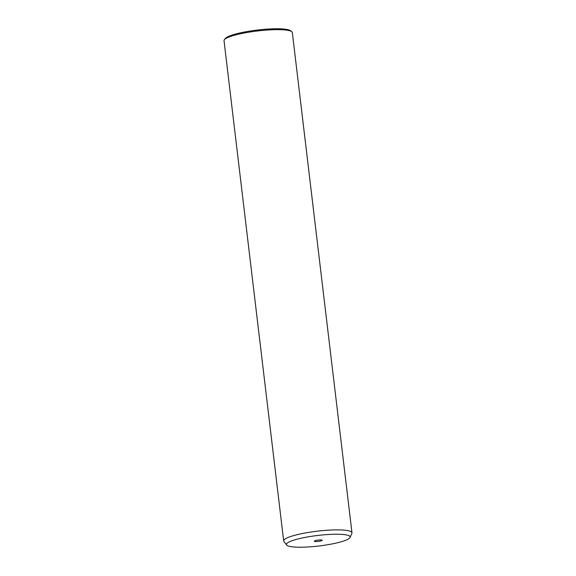<?xml version="1.0" encoding="UTF-8"?>
<svg xmlns="http://www.w3.org/2000/svg" width="576" height="576" viewBox="0 0 576 576"><rect width="100%" height="100%" fill="white"/><g stroke="black" fill="none" stroke-linecap="round" stroke-linejoin="round"><path stroke-width="0.86" d="M286.625 545.018L283.896 541.433A34.394 5.674 -6.8 0 1 283.673 540.907L224.028 40.68A34.394 5.674 -6.8 0 1 224.395 39.679L225.389 38.455A33.25 5.486 -6.8 0 1 245.952 31.745A33.25 5.486 -6.8 0 1 290.477 30.694L291.73 31.651A34.394 5.674 -6.8 0 1 292.327 32.537L351.972 532.764A34.394 5.674 -6.8 0 1 351.878 533.326L350.071 537.451A32.098 5.299 -6.8 0 1 329.962 544.334A32.098 5.299 -6.8 0 1 286.625 545.018A32.098 5.299 -6.8 0 1 306.612 537.113A32.098 5.299 -6.8 0 1 350.071 537.451M224.395 39.679A34.394 5.674 -6.8 0 1 245.671 32.738A34.394 5.674 -6.8 0 1 291.73 31.651M283.673 540.907A34.394 5.674 -6.8 0 1 305.316 532.966A34.394 5.674 -6.8 0 1 351.972 532.764M319.73 541.174A3.967 0.655 -6.8 0 1 314.352 541.195A3.967 0.655 -6.8 0 1 316.843 540.281A3.967 0.655 -6.8 0 1 322.222 540.252A3.967 0.655 -6.8 0 1 319.73 541.174"/></g></svg>
